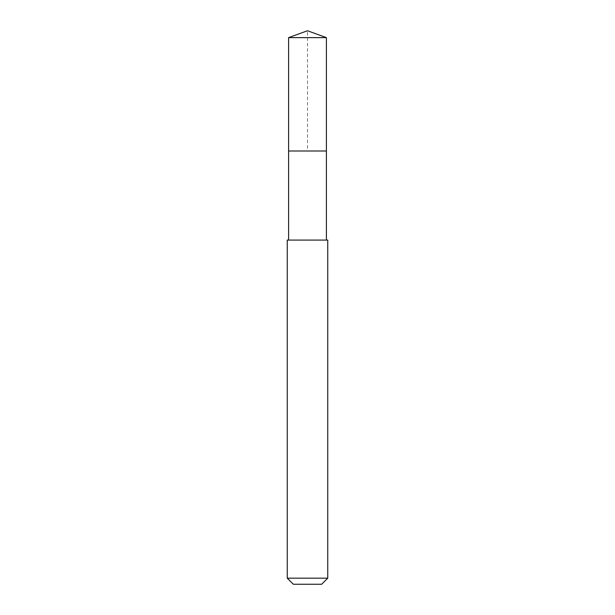 <?xml version="1.0" encoding="UTF-8"?>
<svg xmlns="http://www.w3.org/2000/svg" width="615" height="615" viewBox="0 0 615 615"><rect width="100%" height="100%" fill="white"/><g stroke="black" fill="none" stroke-linecap="round" stroke-linejoin="round"><path stroke-width="0.46" stroke-dasharray="3.08 2.31" d="M288.604 37.63L326.396 37.63M326.396 150.998L288.604 150.998L326.396 150.998M287.251 240.081L327.749 240.081M327.749 578.177L287.251 578.177M321.668 584.25L293.332 584.25M288.604 150.998L307.5 150.998L307.5 30.75"/><path stroke-width="0.92" d="M326.396 240.081L326.396 37.63L288.604 37.63L288.604 150.998L326.396 150.998L288.604 150.998L288.604 37.63L307.5 30.75L288.604 37.63M307.5 240.081L287.251 240.081L287.251 578.177L327.749 578.177L327.749 240.081L307.5 240.081M287.251 578.177L293.332 584.25L321.668 584.25L327.749 578.177M307.5 30.75L326.396 37.63M288.604 240.081L288.604 150.998"/></g></svg>
